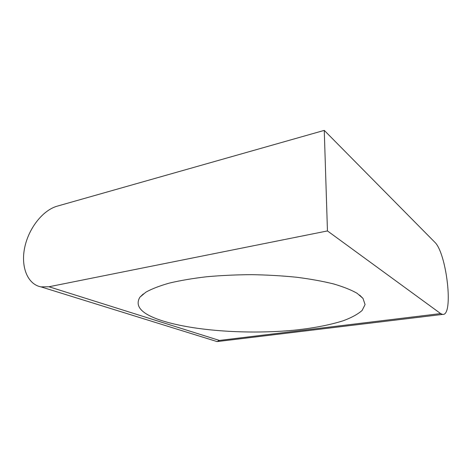 <?xml version="1.0" encoding="UTF-8"?>
<svg xmlns="http://www.w3.org/2000/svg" width="472" height="472" viewBox="0 0 472 472"><rect width="100%" height="100%" fill="white"/><g stroke="black" fill="none" stroke-linecap="round" stroke-linejoin="round"><path stroke-width="0.71" d="M440.642 313.585L442.583 314.411C453.976 316.352 446.659 252.797 434.653 242.083L324.258 130.384L57.153 206.175C42.698 210.276 28.686 228.33 24.709 247.493C20.632 266.645 27.429 284.356 41.023 286.882L217.149 341.616L219.392 340.43L440.642 313.585L327.456 230.932L324.258 130.384M215.981 341.256L217.149 341.616M327.456 230.932L48.958 286.758L41.023 286.882M162.881 320.96C195.508 331.102 249.01 334.471 293.826 330.223C313.131 328.223 329.639 325.055 343.339 320.718C351.557 317.65 357.805 314.24 362.089 310.493L365.08 304.564L362.974 298.375L357.056 293.271C351.227 289.938 343.433 286.828 333.663 283.949C322.836 281.265 310.511 279.035 296.681 277.253C282.215 275.79 267.176 274.922 251.564 274.657C235.953 274.757 220.902 275.465 206.417 276.781C192.57 278.415 180.221 280.521 169.365 283.088C159.571 285.867 151.736 288.893 145.877 292.168L139.901 297.207C134.325 306.476 141.983 314.393 162.881 320.96M48.958 286.758L219.392 340.43M217.822 341.498L442.583 314.411M143.329 293.926L139.901 297.207M359.576 295.053L362.974 298.375"/></g></svg>
